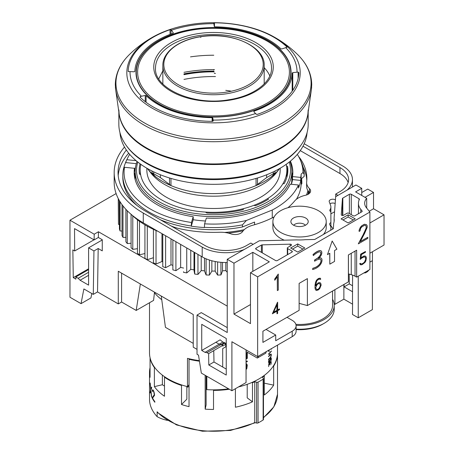 <?xml version="1.0" encoding="UTF-8"?>
<svg xmlns="http://www.w3.org/2000/svg" width="454" height="454" viewBox="0 0 454 454"><rect width="100%" height="100%" fill="white"/><g stroke="black" fill="none" stroke-linecap="round" stroke-linejoin="round"><path stroke-width="0.68" d="M308.192 111.837L308.192 124.271A94.67 54.656 180 0 1 249.745 174.767A94.67 54.656 180 0 1 146.574 162.918A94.67 54.656 180 0 1 118.846 124.271L118.846 111.837M193.523 29.266A77.242 44.594 180 0 1 288.125 60.802A77.242 44.594 180 0 1 233.509 115.418A77.242 44.594 180 0 1 138.907 83.888A77.242 44.594 180 0 1 193.523 29.266M138.623 83.922A77.538 44.764 180 0 1 193.449 29.096A77.538 44.764 180 0 1 288.409 60.745A77.538 44.764 180 0 1 233.583 115.571A77.538 44.764 180 0 1 138.623 83.922M264.188 65.495A50.672 29.255 180 0 1 226.631 93.751A50.672 29.255 180 0 1 164.575 73.066A50.672 29.255 180 0 1 162.85 65.495C162.521 52.102 178.882 39.799 200.543 36.666C231.148 31.281 265.25 46.359 264.188 65.495L264.188 82.929A50.672 29.255 180 0 1 264.154 83.99M264.188 67.686A58.004 33.488 180 0 1 269.545 75.319A58.004 33.488 180 0 1 269.807 75.903M214.248 26.44L213.777 23.046M213.777 23.075L214.481 22.825M214.453 26.718L214.453 22.825A85.341 49.27 180 0 1 286.951 46.989L287.041 47.159M286.951 47.284L286.951 46.989L286.275 47.358M286.661 47.364L281.798 48.958L280.901 48.799M292.785 90.34L292.785 72.629L298.125 72.073L298.851 72.646A85.341 49.27 180 0 1 256.992 114.487L255.994 113.886M256.05 114.147L253.78 111.627L254.132 111.156L253.78 111.627M146.086 102.286L146.086 95.646A78.673 45.423 0 0 0 212.137 117.665L212.79 117.983L213.159 120.1A83.513 48.215 180 0 0 235.132 118.454A83.513 48.215 180 0 0 255.585 113.534M140.377 97.474L140.377 96.475L145.235 95.453L146.131 95.698M172.991 33.318A78.673 45.423 0 0 0 134.861 71.454L134.231 71.783L128.187 71.533M173.252 33.148L173.252 32.784L172.9 33.346L173.252 32.784L171.453 30.231A83.513 48.215 180 0 1 191.9 25.311A83.513 48.215 180 0 1 213.874 23.67M182.667 175.948A90.669 52.352 0 0 0 244.366 175.948M279.216 169.047L276.582 172.486A68.951 39.81 180 0 1 262.276 184.54A68.951 39.81 180 0 1 150.45 172.486L147.817 169.047M275.266 173.417L275.272 173.411A71.999 41.569 180 0 1 275.266 173.417A71.999 41.569 180 0 1 264.427 181.43A71.999 41.569 180 0 1 151.767 173.417A71.999 41.569 180 0 1 151.761 173.411A72.004 41.569 0 0 0 155.421 176.595L152.022 172.917L153.702 173.723L160.387 177.588L170.976 185.572A72.004 41.569 0 0 0 256.056 185.572L266.646 177.588L273.331 173.723L275.016 172.917L271.611 176.595A72.004 41.569 0 0 0 275.272 173.411A72.004 41.569 0 0 0 279.573 168.582M300.764 145.49A93.955 54.247 180 0 1 279.953 163.718A93.955 54.247 180 0 1 126.269 145.49M307.069 132.664A93.643 54.066 180 0 1 279.732 168.485A93.643 54.066 180 0 1 179.619 180.652A93.643 54.066 180 0 1 119.97 132.664M183.989 79.405A90.669 52.352 180 0 1 215.457 76.561M183.989 74.24A93.337 53.89 180 0 1 214.004 71.471M279.982 163.196A93.337 53.89 180 0 1 279.516 163.463A93.337 53.89 180 0 1 147.056 163.196M286.202 164.348A73.338 42.341 180 0 1 286.854 169.995A73.338 42.341 180 0 1 265.374 199.936A73.338 42.341 180 0 1 185.453 209.112A73.338 42.341 180 0 1 140.178 169.995A73.338 42.341 180 0 1 140.836 164.348M280.186 168.224L280.186 169.995A66.67 38.494 180 0 1 260.658 197.218A66.67 38.494 180 0 1 188.001 205.56A66.67 38.494 180 0 1 146.846 169.995L146.846 168.224M268.757 350.187L269.143 351.078A64.003 36.95 0 0 0 269.301 350.919L269.301 351.243A64.003 36.95 180 0 1 269.131 351.419L268.7 351.385L268.558 350.301M271.327 348.706L271.327 349.274L270.783 349.018M271.157 354.932L270.93 354.336L270.567 354.534A64.003 36.95 180 0 1 268.558 356.645L268.558 356.322A64.003 36.95 0 0 0 270.573 354.205L271.203 354.165L271.327 354.71L270.573 357.446A64.003 36.95 180 0 1 268.558 359.562L268.558 359.245A64.003 36.95 0 0 0 270.567 357.133L271.157 354.932M269.517 363.399L269.829 365.084A64.003 36.95 180 0 0 270.017 364.88L270.068 362.825L270.017 364.88M269.54 363.41L268.967 363.995M269.16 363.586L268.808 364.812M268.66 366.611L268.626 364.681M268.603 364.988L269.08 363.37M268.813 363.921L269.687 363.035M269.364 363.001L269.926 363.83M269.807 363.654L270.38 361.969M270.329 362.059L271.038 361.498M270.817 361.492L271.276 362.224M271.214 364.21L271.066 362.11M271.106 362.44L270.749 361.878L270.051 362.922M270.913 361.883L270.397 362.286M270.743 361.889L270.164 362.962M268.7 362.797L268.558 361.339L269.035 359.642L269.012 362.638A64.003 36.95 0 0 0 269.267 362.383L270.561 358.081A64.003 36.95 0 0 0 270.947 357.633L271.327 359.25L270.913 360.975L270.93 357.973A64.003 36.95 180 0 1 270.578 358.376L269.284 362.689A64.003 36.95 180 0 1 268.989 362.984L268.7 362.797M269.165 354.029L269.324 354.404A64.003 36.95 180 0 1 269.12 354.608L268.558 353.95A64.003 36.95 0 0 0 271.327 350.953L271.327 351.271A64.003 36.95 180 0 1 268.938 353.893L268.825 353.853A63.872 36.876 0 0 0 271.208 351.231L271.208 351.09M238.509 386.921A64.003 36.95 0 0 0 258.774 379.033A64.003 36.95 0 0 0 277.519 352.906L277.519 345.125M149.542 395.451L149.514 394.276A64.003 36.95 180 0 0 149.542 395.406L149.542 400.303A64.003 36.95 0 0 0 157.135 416.664L157.135 411.767L157.686 412.68L176.504 424.921L202.461 431.232L230.564 430.443L255.364 422.708M189.023 386.439A18.665 10.777 180 0 1 186.849 387.33M164.49 386.059A18.665 10.777 180 0 1 162.373 384.731L162.373 375.123M151.744 387.568L150.887 390.321L151.744 397.171A64.003 36.95 180 0 1 151.528 396.705L150.802 390.639L150.234 393.045A64.003 36.95 180 0 1 150.115 392.568L150.722 389.855L150.115 382.966A64.003 36.95 0 0 0 150.234 383.443L150.802 389.538L151.528 387.103A64.003 36.95 0 0 0 151.744 387.568M152.277 391.081L152.442 389.873L152.981 389.907A64.003 36.95 0 0 0 153.758 391.132L154.621 395.19L152.561 398.135A64.003 36.95 0 0 0 154.837 401.625L154.837 402.261A64.003 36.95 180 0 1 152.079 397.857L154.309 394.691L153.73 391.74A64.003 36.95 180 0 1 153.004 390.576L152.675 390.434L152.516 391.518A64.003 36.95 180 0 1 152.277 391.081L152.408 391.059A63.872 36.876 0 0 0 152.516 391.263M263.468 417.794L273.887 406.795L277.519 394.276L277.519 353.45A64.003 36.95 0 0 1 273.66 366.089L273.66 385.14A64.003 36.95 180 0 1 264.296 394.997L264.296 375.946A64.003 36.95 0 0 1 262.474 377.251L263.343 378.324A1.334 0.772 180 0 1 263.468 378.647L263.468 419.479A1.334 0.772 0 0 1 263.127 419.99A66.67 38.494 0 0 1 258.059 422.918A1.334 0.772 0 0 1 256.606 423.043L254.745 422.543L254.745 381.712A64.003 36.95 0 0 1 252.481 382.767L252.021 382.421M235.41 388.715L235.41 407.227A64.003 36.95 180 0 0 252.481 401.818L252.481 382.767M206.122 375.85L206.122 404.94L205.163 409.139A64.003 36.95 180 0 0 213.516 409.451L213.516 390.4A64.003 36.95 0 0 0 229.338 389.254M205.163 409.139L205.163 375.299M186.849 386.496L186.849 399.168L181.515 404.503A64.003 36.95 180 0 0 189.023 406.642L189.023 359.279A64.003 36.95 0 0 0 199.454 361.191M181.515 404.503L181.515 385.452L181.923 385.043M162.373 384.731L154.383 386.643A64.003 36.95 180 0 0 164.49 396.251L164.49 377.2A64.003 36.95 0 0 0 181.515 385.452M154.383 386.643L154.383 367.587L154.723 367.507M150.058 367.678A64.003 36.95 180 0 0 149.514 372.501A64.003 36.95 180 0 0 150.058 377.325L150.058 358.274A64.003 36.95 0 0 0 154.383 367.587M189.023 359.279L189.358 358.813M247.214 384.322L247.214 397.857L252.481 401.818M150.722 389.855L150.246 392.545M151.602 387.262L150.847 389.833M151.188 392.931L151.659 396.688A63.872 36.876 0 0 0 151.681 396.739M152.079 397.857L152.203 397.84A63.872 36.876 0 0 0 154.837 402.068M153.52 396.172L152.203 397.84M154.11 395.281L153.645 396.149M154.309 394.691L154.241 395.258M154.309 393.845L154.439 394.668M154.116 392.727L154.439 393.828M153.73 391.74L154.246 392.704M153.004 390.576L153.134 390.559A63.872 36.876 0 0 0 153.861 391.717M152.675 390.434L153.134 390.559M152.686 389.765L152.408 391.059M263.468 378.647A1.334 0.772 180 0 1 263.127 379.164A66.67 38.494 180 0 1 258.059 382.092A1.334 0.772 180 0 1 256.606 382.217L254.745 381.712M167.475 420.387A28.67 16.554 180 0 1 157.135 416.664M273.66 385.14L264.296 383.17M264.296 375.946L263.836 375.742M164.49 377.2L164.955 376.973M273.66 366.089L273.353 366.02M213.516 390.4L213.516 389.855M206.825 385.395A56.671 32.716 180 0 1 206.122 385.344M271.208 349.222L271.208 348.768M268.757 350.834L268.643 350.255M268.887 351.124L268.643 350.794M268.768 351.43L269.012 351.379A63.872 36.876 0 0 0 269.188 351.203M271.327 355.176L270.924 354.018M271.203 356.015L271.208 355.136M270.573 357.446L270.839 356.742M268.558 359.415A63.872 36.876 0 0 0 270.459 357.406M268.558 356.492A63.872 36.876 0 0 0 270.453 354.495L270.93 354.336M270.635 361.838L270.987 362.4M270.124 362.61L270.8 361.844M271.163 362.184L270.703 361.452M269.812 363.79L269.25 362.962M268.694 364.772L269.046 363.546M268.853 363.955L269.426 363.37M271.327 358.337L270.93 357.656M271.327 359.25L271.208 358.297M271.203 360.084L271.208 359.21M270.913 360.589L271.089 360.045M270.93 357.973L270.817 357.934A63.872 36.876 0 0 1 270.465 358.337L270.578 358.376M270.34 358.87L270.465 358.337M270.221 359.21L270.221 358.83M270.09 359.795L270.107 359.171M269.835 361.185L269.977 359.755M269.699 361.787L269.716 361.146M269.562 362.173L269.585 361.747M269.284 362.689L269.449 362.133M269.012 362.638L268.643 362.003L268.916 359.937M269.074 354.5A63.872 36.876 0 0 0 269.211 354.364L269.052 353.989M246.045 361.48A64.003 36.95 0 0 0 247.294 361.044L247.294 361.685L247.231 361.066M247.294 361.685A64.003 36.95 180 0 1 246.045 362.122M246.045 362.031A63.872 36.876 0 0 0 247.231 361.617M246.045 363.575L246.811 364.029L247.294 365.237L246.817 368.608L247.231 365.169L246.766 364M246.817 368.608L246.045 369.607M246.045 369.46L246.755 368.54M246.045 368.427L246.624 367.258L246.624 365.504L246.045 364.256M246.045 358.212A64.003 36.95 0 0 0 246.624 358.013L246.624 353.081A64.003 36.95 0 0 0 247.294 352.843L247.294 358.416L247.231 352.866M247.294 358.416A64.003 36.95 180 0 1 246.045 358.853M246.045 358.762A63.872 36.876 0 0 0 247.231 358.348M149.514 302.75L149.514 352.906A64.003 36.95 0 0 0 187.485 386.66L187.485 358.354A64.003 36.95 0 0 0 199.368 360.635M206.825 376.258L206.825 389.651A64.003 36.95 0 0 0 228.583 388.817M189.023 384.663L187.485 386.66M161.76 299.702A64.003 36.95 180 0 1 154.445 292.705M183.989 73.86A93.955 54.247 180 0 1 213.953 71.113M147.459 168.582A72.004 41.569 0 0 0 151.761 173.411L151.767 173.417M153.702 171.856L153.702 173.723M160.387 174.779L160.387 177.588M170.976 178.422L170.976 185.572M256.056 185.572L256.056 178.422M266.646 174.779L266.646 177.588M273.331 171.856L273.331 173.723M214.061 71.828A90.828 52.443 0 0 0 183.989 74.677M183.989 72.339A94.67 54.656 180 0 1 213.777 69.61M162.85 70.762L158.792 78.86M280.947 48.85A78.673 45.423 0 0 0 214.901 26.837L214.248 26.428M214.248 73.06A0.664 0.386 0 0 0 214.901 73.412A78.673 45.423 180 0 1 215.457 73.417M214.453 69.558A0.664 0.386 0 0 0 213.777 69.944L213.777 69.978M254.041 111.905L254.041 111.179A78.673 45.423 0 0 0 292.177 73.049L292.807 72.623M212.943 119.629L213.261 120.821L212.557 121.354M212.586 121.354A85.341 49.27 180 0 1 140.082 97.19L139.991 96.963M140.082 97.19L140.763 96.407M128.181 71.556L128.181 71.55A85.341 49.27 180 0 1 170.04 29.692L171.039 29.879M170.988 34.039L170.988 29.692L171.453 30.231M162.878 83.99A50.672 29.255 180 0 1 162.85 82.929L162.85 65.495M225.78 90.357A60.002 34.64 180 0 1 231.427 91.209M135.19 179.727A78.338 45.23 180 0 1 135.178 179.035L135.178 171.357A78.338 45.23 180 0 1 137.068 161.482M135.178 172.253A79.337 45.803 0 0 0 134.412 175.976M289.964 161.482A78.338 45.23 180 0 1 291.854 171.357A78.338 45.23 180 0 1 268.91 203.341A78.338 45.23 180 0 1 183.541 213.142A78.338 45.23 180 0 1 135.178 171.357M289.209 162.089A77.004 44.458 180 0 1 267.968 201.707A77.004 44.458 180 0 1 177.605 209.595A77.004 44.458 180 0 1 137.829 162.089M131.07 214.294L131.07 247.731L132.795 249.377L132.795 215.894A100.005 57.737 180 0 1 132.795 215.894L132.42 215.542A95.34 55.042 0 0 0 132.801 215.894A95.34 55.042 0 0 0 137.454 219.781A95.34 55.042 0 0 0 137.891 220.116L137.443 219.787A100.005 57.737 180 0 1 137.454 219.781L137.443 253.27L139.497 254.779A100.005 57.737 0 0 0 144.928 253.525M139.509 221.297A100.005 57.737 180 0 1 139.497 221.302L139.055 220.973A95.34 55.042 0 0 0 139.509 221.297A95.34 55.042 0 0 0 144.934 224.838A95.34 55.042 0 0 0 145.439 225.133L144.928 224.844A100.005 57.737 180 0 1 144.934 224.838L144.928 258.32L147.283 259.677A100.005 57.737 0 0 0 153.412 257.707M193.222 216.728A79.337 45.803 180 0 1 157.419 204.833A79.337 45.803 180 0 1 134.18 172.446A79.337 45.803 180 0 1 134.503 168.309L124.515 167.293A89.449 51.642 0 0 0 150.268 208.965A89.449 51.642 0 0 0 191.463 222.494L193.222 216.728L193.222 219.725A79.337 45.803 0 0 0 205.458 221.007M124.515 167.293L123.289 169.949A90.687 52.358 0 0 0 122.83 175.227A90.687 52.358 0 0 0 149.389 212.251A90.687 52.358 0 0 0 191.248 225.984L191.463 222.494M123.352 169.813A90.687 52.358 180 0 1 125.605 162.583L126.831 159.712L136.075 160.654M129.719 154.383A89.449 51.642 0 0 0 127.086 159.144L125.889 161.743A90.687 52.358 0 0 0 125.605 162.367M122.83 175.227L122.83 177.344A90.687 52.358 0 0 0 137.114 205.554M292.62 175.976A79.337 45.803 0 0 0 291.854 172.253M290.395 161.125A79.337 45.803 180 0 1 292.853 172.446A79.337 45.803 180 0 1 292.529 176.583L300.764 177.418L300.764 180.414A87.673 50.615 180 0 1 298.448 187.996L298.448 184.999L290.214 184.165A79.337 45.803 180 0 1 206.354 218.068L204.595 223.833A89.449 51.642 0 0 0 246.414 220.468L272.264 210.02A87.673 50.615 0 0 0 298.448 184.999M291.366 184.279A79.337 45.803 0 0 0 292.529 179.574L292.529 176.583M293.647 225.235A6.668 3.848 180 0 1 304.265 224.299A6.668 3.848 180 0 1 305.463 225.235M293.426 225.116A8.666 5.005 180 0 1 291.082 222.636A8.666 5.005 180 0 1 295.401 217.182A8.666 5.005 180 0 1 305.684 218.039A8.666 5.005 180 0 1 308.022 222.636A8.666 5.005 180 0 1 301.995 226.376A8.666 5.005 180 0 1 293.426 225.116M318.413 210.69A26.667 15.396 180 0 1 326.222 221.575A26.667 15.396 180 0 1 309.759 235.802A26.667 15.396 180 0 1 280.697 232.459A26.667 15.396 180 0 1 272.888 221.575A26.667 15.396 180 0 1 289.346 207.347A26.667 15.396 180 0 1 318.413 210.69M326.222 221.575L326.222 227.562A26.667 15.396 180 0 1 323.379 234.485M284.289 240.189A26.667 15.396 180 0 1 280.697 238.452A26.667 15.396 180 0 1 272.888 227.562L272.888 221.575M332.555 299.277A34.669 20.016 180 0 1 334.223 305.406L334.223 309.219A34.669 20.016 180 0 1 324.071 323.373A34.669 20.016 180 0 1 296.104 329.133M324.071 323.373L322.652 324.19A32.671 18.864 180 0 1 296.104 329.604M332.555 291.037L332.555 305.406A33 19.051 180 0 1 295.872 324.343M334.223 305.406A34.669 20.016 180 0 1 296.082 325.325M330.887 225.803A34.669 20.016 180 0 1 332.935 228.964M334.093 221.671L334.093 218.215A34.669 20.016 180 0 1 334.223 219.94A34.669 20.016 180 0 1 333.718 223.334L333.327 228.737L324.854 233.623A34.669 20.016 180 0 1 323.254 234.548L314.753 239.462L305.23 239.689A34.669 20.016 180 0 1 296.723 239.894L259.302 240.785L227.238 259.296L227.238 332.515L197.019 315.07L197.019 354.262L198.5 355.119L201.326 373.086L231.903 390.735L231.903 341.743L257.645 356.606L257.645 276.855L250.477 272.718L250.477 323.617L233.975 314.089L233.975 263.189L227.238 259.296M360.294 264.608L359.67 263.626L360.448 263.286L360.799 263.899L362.207 263.836L364.369 262.276L365.714 259.279L365.419 257.424L364.409 256.833L361.764 258.008L360.272 259.399L360.743 254.229L365.47 251.499L365.47 252.248L361.378 254.603L360.964 258.184L363.569 256.226L364.965 255.954L365.913 256.504L366.372 257.849L365.913 260.817L364.965 262.452L362.184 264.597L360.788 264.875L359.767 263.678M360.981 258.025L363.472 256.169L364.965 255.954M360.272 259.399L360.646 254.172L365.47 251.499M359.67 263.626L360.448 263.286M360.777 263.853L361.344 263.984M361.248 263.933L362.207 263.836M362.116 263.78L363.541 263.065M363.45 263.014L364.369 262.276M364.273 262.219L365.061 261.3M364.971 261.243L365.322 260.692M365.226 260.641L365.714 259.279M365.618 259.223L365.714 258.258M365.618 258.201L365.419 257.424M365.322 257.367L364.954 256.941M334.536 250.534L334.536 261.425L329.82 264.143L329.82 253.258L327.465 254.62L332.175 241.006L336.891 249.172L334.536 250.534M329.723 253.309L329.82 264.143M332.175 241.006L327.465 254.62M320.501 252.135A3.831 2.208 120 0 0 320.342 252.027A3.831 2.208 120 0 0 319.043 251.942A15.436 8.915 120 0 0 313.379 255.579L313.101 254.7A15.708 9.069 -60 0 1 319.31 250.739A5.085 2.934 -60 0 1 321.018 250.852A5.085 2.934 -60 0 1 321.239 251.005A4.165 2.406 -60 0 1 321.148 255.267A6.282 3.626 -60 0 1 318.322 258.491A7.395 4.268 -60 0 1 320.524 257.929A4.251 2.452 -60 0 1 321.12 258.116A4.251 2.452 -60 0 1 321.863 259.098A4.829 2.786 -60 0 1 321.704 262.066A5.652 3.263 -60 0 1 319.514 265.658A12.201 7.043 -60 0 1 315.428 268.541A21.707 12.536 -60 0 1 312.602 269.528L312.931 268.308A19.874 11.475 120 0 0 315.519 267.406A10.765 6.214 120 0 0 319.156 264.847A4.324 2.497 120 0 0 320.836 262.123A3.496 2.02 120 0 0 320.972 259.989A3.218 1.856 120 0 0 320.411 259.257A3.218 1.856 120 0 0 319.888 259.109A15.351 8.864 120 0 0 315.428 260.721L314.594 261.203L314.594 260.119L317.845 258.071A7.633 4.409 120 0 0 320.428 254.961A2.735 1.578 120 0 0 320.501 252.135L320.405 252.078A3.831 2.208 120 0 0 320.291 251.998M314.594 261.203L314.497 260.063L317.749 258.014A7.633 4.409 120 0 0 320.337 254.904L320.428 254.961M320.337 254.904A2.735 1.578 120 0 0 320.405 252.078M320.972 250.824A5.085 2.934 -60 0 0 320.921 250.801A5.085 2.934 -60 0 0 319.219 250.682A15.708 9.069 -60 0 0 313.005 254.643L313.379 255.579M312.602 269.528L312.834 268.257A19.874 11.475 120 0 0 315.422 267.349A10.765 6.214 120 0 0 319.066 264.79A4.324 2.497 120 0 0 320.745 262.066A3.496 2.02 120 0 0 320.876 259.938L320.972 259.989M320.876 259.938A3.218 1.856 120 0 0 320.365 259.228M318.691 258.218A7.395 4.268 -60 0 1 320.428 257.872A4.251 2.452 -60 0 1 321.029 258.065A4.251 2.452 -60 0 1 321.074 258.093M315.729 287.654L316.591 289.652L317.902 289.408L319.196 288.307L320.501 285.373L319.741 283.574L318.333 283.642L317.034 284.732L315.729 287.654M316.54 289.59L318.237 289.102L319.644 287.535L320.411 285.316L319.667 283.563M315.53 289.907L314.98 287.984L315.07 285.396L315.519 282.502L316.466 280.328L318.81 278.438L320.235 278.154L320.774 279.108L320.087 279.505L319.803 279.028L318.782 279.21L316.79 280.799L315.729 285.05L315.729 285.793L316.478 284.493L318.356 282.87L319.752 282.604L320.7 283.148L321.16 285.05L319.752 288.557L318.356 289.902L316.478 290.447L315.53 289.907L315.07 288.04M315.729 285.577L318.26 282.819L319.656 282.553L320.7 283.148M314.98 287.984L315.07 285.396M314.98 285.339L315.519 282.502M315.428 282.445L316.466 280.328M316.376 280.271L317.874 278.977M317.783 278.921L318.81 278.438M318.719 278.381L320.235 278.154M319.747 279.04L320.087 279.505M274.772 280.249L274.676 279.074L276.123 277.553L278.285 274.051L278.285 290.055L277.36 290.588L277.36 276.651L274.772 280.249L274.772 279.125M277.36 290.588L277.269 276.815M274.676 279.074L278.285 274.051M273.597 312.221L276.9 310.309L276.9 304.816M276.9 310.309L276.997 304.606L273.529 312.369L276.997 310.366M276.997 311.115L272.355 313.793L277.644 302.205L277.644 309.991L279.454 308.947L279.454 309.69L277.644 310.74L277.644 313.408L276.997 313.782L276.997 311.115M277.49 302.296L272.355 313.793M276.997 313.782L276.9 311.166M277.644 309.883L279.454 308.947M367.819 238.361L358.291 243.866L363.688 233.748L366.23 227.863L366.23 226.455L365.623 225.4L364.397 225.4L361.889 226.847L360.675 228.26L360.056 230.899L359.12 231.438L359.12 230.479L360.465 227.363L361.815 225.825L364.483 224.287L366.509 224.668L367.178 225.842L367.178 227.426L364.551 233.487L360.249 241.664L367.819 237.294L367.819 238.361M363.688 233.748L358.291 243.866M359.12 231.438L359.12 230.479M363.592 233.697L365.606 229.679M365.515 229.628L366.23 227.863M366.134 227.806L366.23 226.455M366.134 226.404L365.561 225.4M360.328 241.511L367.819 237.294M359.023 230.422L360.368 227.306L361.724 225.769L364.386 224.231L366.509 224.668M355.022 215.724A1.334 0.772 180 0 1 353.133 215.724L348.893 213.272A1.334 0.772 0 0 0 347.004 213.272L343.536 215.275A1.334 0.772 180 0 1 342.083 215.446A1.334 0.772 180 0 1 341.26 214.736A1.334 0.772 180 0 1 341.26 214.702L342.435 198.58A1.334 0.772 180 0 1 342.827 198.069L349.381 194.278A1.334 0.772 180 0 1 351.271 194.278L359.012 198.744A1.334 0.772 180 0 1 359.403 199.289A1.334 0.772 180 0 1 359.352 199.493A24.414 14.097 0 0 0 358.439 203.324A24.414 14.097 0 0 0 360.754 209.317L362.065 210.94A1.334 0.772 180 0 1 362.19 211.263A1.334 0.772 180 0 1 361.798 211.808L355.022 215.724M257.645 356.606L292.2 336.652L292.2 331.21L275.714 340.727L275.714 335.012L262.911 342.407L262.911 331.244L299.129 310.332L299.129 283.387L307.386 278.62L307.386 305.565L348.388 281.894L348.388 254.949L356.645 250.182L356.645 277.127L369.891 269.477L369.891 212.046L257.645 276.855M258.564 356.072L257.339 358.058L265.772 353.189L266.282 351.617M298.687 156.67A33.335 19.244 180 0 1 300.395 158.787A93.337 53.89 180 0 1 306.859 178.49A93.337 53.89 180 0 1 306.666 181.918A19.999 11.549 0 0 0 306.626 182.65A19.999 11.549 0 0 0 309.469 188.586A8.002 4.619 180 0 1 310.61 190.958A8.002 4.619 180 0 1 305.468 195.271A19.999 11.549 0 0 0 294.601 201.043A90.005 51.966 180 0 1 287.938 207.716M274.148 216.893A90.005 51.966 180 0 1 252.583 225.303A19.999 11.549 0 0 0 242.584 231.574A8.002 4.619 180 0 1 231.001 233.889A19.999 11.549 0 0 0 219.452 232.266A93.337 53.89 180 0 1 178.825 228.515A33.335 19.244 180 0 1 170.886 225.842M335.427 199.879L335.347 199.834A3.615 2.088 0 0 0 331.403 199.38A3.615 2.088 0 0 0 329.173 201.309A3.615 2.088 0 0 0 329.252 201.746L330.597 205.401A13.336 7.701 180 0 1 330.887 207.001A13.336 7.701 180 0 1 330.03 209.72A3.331 1.924 0 0 0 329.82 210.395A3.331 1.924 0 0 0 330.887 211.808L330.887 222.608A3.331 1.924 0 0 0 329.615 224.123A3.331 1.924 0 0 0 329.871 224.861A13.336 7.701 180 0 1 330.887 227.812L330.887 228.317A31.337 18.092 180 0 1 330.677 230.263M348.127 182.57A29.47 17.014 0 0 0 339.955 173.536L300.264 150.62M128.709 153.18A95.471 55.121 0 0 0 118.188 175.494M306.796 180.397A93.337 53.89 0 0 0 303.153 167.271M309.895 192.865A8.002 4.619 0 0 0 309.469 192.394A19.999 11.549 180 0 1 306.626 186.458L306.626 182.65M126.354 150.013A95.471 55.121 0 0 0 118.046 172.503A95.471 55.121 0 0 0 145.036 210.906L204.936 245.501A29.47 17.014 0 0 0 246.613 245.501L250.852 243.049L253.116 244.354M335.71 196.673L335.71 194.057L339.955 191.611A29.47 17.014 0 0 0 348.587 179.58A29.47 17.014 0 0 0 339.955 167.549L302.994 146.205M337.975 195.362L335.71 194.057M304.197 143.748L342.691 165.971A33.335 19.244 180 0 1 352.452 179.58A33.335 19.244 180 0 1 346.907 190.209M244.184 249.513A33.335 19.244 180 0 1 202.2 247.078L143.271 213.057A99.341 57.352 180 0 1 142.261 212.466A99.341 57.352 180 0 1 114.175 172.503A99.341 57.352 180 0 1 124.504 147.039M114.175 172.503L114.175 182.298A99.341 57.352 0 0 0 142.261 222.261A99.341 57.352 0 0 0 143.271 222.852L202.2 256.879A33.335 19.244 0 0 0 227.238 262.497M335.16 203.545A3.615 2.088 0 0 0 330.001 203.789M330.79 211.757A13.336 7.701 0 0 0 330.887 210.815L330.887 207.001M330.887 222.608L330.887 226.421A3.331 1.924 0 0 0 330.699 226.512M228.197 233.084A88.337 51.001 0 0 0 243.123 230.842M224.554 232.459A87.673 50.615 0 0 0 244.229 229.656M363.841 272.973L365.527 272.82A10.153 5.862 0 0 0 368.79 270.113M365.527 271.997L365.527 272.82M135.547 166.964A79.337 45.803 0 0 0 134.503 171.306L134.503 168.309M136.819 161.272L136.819 162.152M183.569 272.343L183.564 271.725A100.005 57.737 0 0 0 183.569 272.343L186.742 272.911A100.005 57.737 0 0 0 190.759 269.358A88.337 51.001 0 0 0 194 269.818A100.005 57.737 0 0 0 194.698 274.046L197.967 274.392A100.005 57.737 0 0 0 201.213 270.584A88.337 51.001 0 0 0 204.527 270.817A100.005 57.737 0 0 0 206.099 274.959L209.419 275.079A100.005 57.737 0 0 0 211.848 271.072A88.337 51.001 0 0 0 215.185 271.072A100.005 57.737 0 0 0 217.614 275.079L220.933 274.959A100.005 57.737 0 0 0 222.505 270.817A88.337 51.001 0 0 0 225.82 270.584A100.005 57.737 0 0 0 227.238 272.332M172.872 239.945L172.872 269.875L175.908 270.663A100.005 57.737 0 0 0 180.635 267.417A88.337 51.001 0 0 0 183.564 268.059M162.776 234.111L162.776 266.685L165.619 267.678A100.005 57.737 0 0 0 170.993 264.784A88.337 51.001 0 0 0 172.872 265.363M147.283 259.677L147.283 226.2A100.005 57.737 180 0 1 147.283 226.2A95.34 55.042 0 0 0 153.418 229.327A95.34 55.042 0 0 0 153.98 229.593L153.412 229.332A100.005 57.737 180 0 1 153.418 229.327L153.412 262.815L156.034 264.001A100.005 57.737 0 0 0 161.97 261.498A88.337 51.001 0 0 0 162.776 261.827M132.795 249.377A100.005 57.737 0 0 0 137.443 248.673M125.9 209.328L125.9 241.795L127.262 243.543A100.005 57.737 0 0 0 131.07 243.259M122.007 204.612L122.007 235.535L122.994 237.368A100.005 57.737 0 0 0 125.9 237.363M119.442 200.725L119.442 229.054L120.043 230.944A100.005 57.737 0 0 0 122.007 231.086M118.256 198.563L118.46 224.361A100.005 57.737 0 0 0 119.442 224.503M125.605 162.583L136.319 163.673M292.529 179.574L300.764 180.414M272.264 217.858L272.264 210.02M302.966 172.526L304.191 174.245L304.191 176.368L301.144 178.995L301.144 174.098L302.966 172.526A89.449 51.642 0 0 0 299.946 159.144A89.449 51.642 0 0 0 297.319 154.383M300.764 177.418A87.673 50.615 0 0 0 301.144 174.098M160.387 219.776A90.687 52.358 0 0 0 242.464 226.966L242.464 224.849L246.414 220.468M204.595 223.833L204.379 227.318A90.687 52.358 0 0 0 242.464 224.849M204.379 227.318L204.379 227.533A90.687 52.358 180 0 1 191.248 226.194L191.248 225.984M127.086 159.144A89.449 51.642 0 0 0 126.831 159.712M193.222 219.725L191.248 226.194M296.388 199.312A87.673 50.615 0 0 0 301.144 184.438L301.144 183.898L301.836 183.842A88.337 51.001 0 0 0 301.564 178.632M301.144 184.438L301.836 183.842M254.581 224.73L254.581 222.068L242.464 226.966M304.191 174.245A90.687 52.358 0 0 0 301.144 161.743L299.946 159.144M301.144 183.898A87.673 50.615 0 0 0 301.189 182.247L301.189 178.955M225.82 270.584L225.82 262.514M222.505 262.423L222.505 270.817M220.933 274.959L220.933 262.31M217.614 275.079L217.614 261.93M215.185 271.072L215.185 261.515M211.848 260.755L211.848 271.072M209.419 275.079L209.419 260.04M206.099 274.959L206.099 258.803M204.527 270.817L204.527 258.099M201.213 256.306L201.213 270.584M197.967 274.392L197.967 254.433M194.698 274.046L194.698 252.543M194 269.818L194 252.14M190.759 250.268L190.759 269.358M186.742 272.911L186.742 247.952M180.635 244.428L180.635 267.417M175.908 270.663L175.908 241.698M170.993 238.861L170.993 264.784M165.619 267.678L165.619 235.757M161.97 233.651L161.97 261.498M156.034 264.001L156.034 230.518A100.005 57.737 180 0 1 156.034 230.518A95.34 55.042 0 0 0 157.952 231.33M155.467 230.263A95.34 55.042 0 0 0 156.04 230.518L155.467 230.263A95.34 55.042 0 0 1 153.98 229.593M146.773 225.905A95.34 55.042 0 0 0 147.289 226.194L146.773 225.905A95.34 55.042 0 0 1 146.103 225.524A95.34 55.042 0 0 1 145.439 225.133M139.497 254.779L139.497 221.302M127.262 243.543L127.262 210.752M122.994 237.368L122.994 205.923M120.043 230.944L120.043 201.718M118.46 224.361L118.46 198.954M308.777 193.898L308.777 191.667M308.578 194.034L308.578 191.435M307.886 194.426A95.34 55.042 0 0 0 308.504 191.344M306.478 194.999A95.34 55.042 0 0 0 307.908 190.527M161.272 296.065L165.438 327.323L193.245 343.377M154.508 292.16L153.583 300.4L136.194 310.44L140.36 283.994M121.587 273.155L121.587 302.006L118.29 303.913L118.29 271.248L193.245 314.526L193.245 347.185L197.019 349.364M136.194 310.44L121.587 302.006M118.29 303.913L97.531 291.928L93.286 294.374L83.871 288.943L81.045 303.641L69.967 297.245L69.967 220.213L94.205 234.207L94.114 239.916L98.359 237.465L102.258 239.718L102.258 250.875L98.189 248.508L93.95 250.96L88.587 247.839L88.587 285.129L80.103 280.231L78.156 278.291L75.858 276.963L75.858 279.142L73.264 277.644L72.85 249.916L74.683 250.971L74.53 228.606L94.114 239.916M225.315 343.372L226.245 342.832M302.903 249.093L297.716 246.096L292.529 249.093M297.716 243.923L304.787 248.003L297.716 252.083L290.645 248.003L297.716 243.923L297.716 246.096M353.343 219.969L348.156 216.978L342.974 219.969M348.156 214.799L355.232 218.879L348.156 222.965L341.085 218.879L348.156 214.799L348.156 216.978M81.045 303.641L90.942 297.92L91.793 293.511M88.587 268.796L73.264 277.644M93.972 239.831L74.683 250.971M102.258 239.95L88.587 247.839M88.587 275.328L80.103 280.231M88.587 272.269L78.156 278.291M88.587 269.614L75.858 276.963M98.189 248.508L97.531 291.928M197.019 315.07L201.258 312.619L227.238 327.618M227.238 306.115L98.444 231.761L98.359 237.465M93.95 250.96L93.286 294.374M98.444 231.761L94.205 234.207M331.187 213.709L330.887 213.539M116.116 193.569L69.967 220.213M286.508 165.897L287.569 166.51A74.337 42.92 180 0 1 287.853 170.267A74.337 42.92 180 0 1 284.102 183.734L282.887 183.734M287.569 174.03L287.569 166.51M267.837 198.443L268.439 199.192A74.337 42.92 180 0 1 255.426 205.719L253.951 205.322M243.35 208.675L243.35 209.578A74.337 42.92 180 0 1 207.007 213.022L205.367 212.075M140.632 174.705L139.463 174.03A74.337 42.92 180 0 1 139.179 170.267A74.337 42.92 180 0 1 140.036 163.769M291.854 171.357L291.854 179.035A78.338 45.23 180 0 1 291.326 184.279M356.645 277.127L355.045 276.208A13.336 7.701 0 0 0 351.254 274.67L348.434 273.915A3.331 1.924 0 0 0 348.388 273.898M369.891 253.201L384.033 245.035L384.033 214.827L369.891 222.988M307.386 305.565L299.129 303.34M292.2 331.21A13.336 7.701 0 0 0 296.104 325.768L296.104 331.21A13.336 7.701 180 0 1 292.2 336.652M296.104 325.768A13.336 7.701 0 0 0 292.2 320.325L287.013 317.329M372.439 251.732L372.439 260.658L369.891 262.128M275.714 335.012L266.05 329.434M366.701 208.108L366.701 198.313A18.642 10.765 0 0 0 364.664 203.205A18.642 10.765 0 0 0 366.412 207.756L369.891 212.046M343.871 284.505L343.871 299.146L334.91 304.322L334.121 303.862M334.91 304.322L334.91 289.675M225.757 344.319L224.441 342.583L222.846 342.078L220.128 339.836L215.877 342.288L219.174 344.194L221.115 344.495L222.71 345.42L222.71 346.073L225.757 344.319L225.757 346.833L222.71 348.587L222.71 367.036M226.245 369.079L213.987 362.003L213.755 350.59L222.71 345.42M224.441 342.583L206.973 352.662L205.026 352.355L201.729 350.454L201.729 324.326L226.245 338.48L226.245 375.066L208.8 364.999L208.63 353.621L206.973 352.662M222.846 342.078L219.186 344.194M246.045 349.909L246.045 382.569L231.903 390.735M352.588 301.995L352.48 314.463L358.246 317.794L358.246 276.202M344.064 284.391L344.104 286.883L352.588 291.78M352.48 304.118L343.871 299.146M352.588 275.084L352.48 302.058M257.339 358.058L246.045 351.544M349.143 274.103L349.291 283.886L352.588 285.793M349.291 283.886L344.104 286.883M213.987 362.003L208.8 364.999M330.887 213.879L334.564 211.763M334.093 218.215L335.659 196.701L355.936 184.994L361.736 188.342L361.736 195.447M361.736 192.536L367.723 189.08L373.523 192.422L373.523 208.755L384.033 214.827M219.174 344.194L205.026 352.355M215.877 342.288L201.729 350.454M213.817 350.63L208.63 353.621M372.388 260.687L372.388 309.628L358.246 317.794M373.523 192.422L365.01 197.337M233.975 263.189L252.833 252.305L269.336 261.827L250.477 272.718M366.701 198.313L355.584 191.894L361.736 188.342M275.533 260.511L256.045 249.257A1.334 0.772 180 0 1 255.653 248.713A1.334 0.772 180 0 1 256.045 248.168L261.402 245.069A1.334 0.772 180 0 1 262.287 244.848L290.174 244.178A1.334 0.772 180 0 1 291.559 244.95A1.334 0.772 180 0 1 291.173 245.495L287.7 247.498A1.334 0.772 0 0 0 287.308 248.043A1.334 0.772 0 0 0 287.7 248.588L291.939 251.034A1.334 0.772 180 0 1 292.331 251.578A1.334 0.772 180 0 1 291.939 252.123L277.422 260.511A1.334 0.772 180 0 1 275.533 260.511M373.523 208.755L369.233 211.235M250.477 304.566L233.975 314.089M252.833 252.305L252.833 271.356M155.79 75.897A59.763 34.504 180 0 1 198.052 33.641A59.763 34.504 180 0 1 271.242 58.038A59.763 34.504 180 0 1 228.986 100.294A59.763 34.504 180 0 1 155.79 75.897M193.875 29.788A75.886 43.811 180 0 1 286.82 60.768A75.886 43.811 180 0 1 233.157 114.431A75.886 43.811 180 0 1 140.218 83.451A75.886 43.811 180 0 1 193.875 29.788M238.77 137.534A97.576 56.336 180 0 1 135.689 117.098A97.576 56.336 180 0 1 129.702 54.27C136.87 47.358 144.803 41.496 153.509 36.678A86.691 50.053 180 0 0 137.993 97.372A86.691 50.053 180 0 0 235.955 121.15A86.691 50.053 180 0 0 297.256 59.849A86.691 50.053 180 0 0 273.524 36.678C282.235 41.496 290.168 47.358 297.33 54.27A97.576 56.336 180 0 1 307.772 68.537A97.576 56.336 180 0 1 238.77 137.534M308.062 112.723A94.67 54.656 180 0 1 238.021 162.685A94.67 54.656 180 0 1 146.574 148.537A94.67 54.656 180 0 1 118.971 112.723M311.637 87.208A98.189 56.688 180 0 1 311.37 89.722L307.908 113.784A94.716 54.684 180 0 1 238.032 162.078A94.716 54.684 180 0 1 122.03 123.409A94.716 54.684 180 0 1 119.124 113.784L115.662 89.722A98.189 56.688 180 0 1 115.401 87.208M297.33 54.27C306.779 63.464 311.575 73.616 311.728 84.716L311.37 89.722A98.189 56.688 180 0 1 238.929 139.787A98.189 56.688 180 0 1 118.676 99.704A98.189 56.688 180 0 1 115.662 89.722L115.305 84.716C115.458 73.616 120.259 63.464 129.702 54.27M198.506 35.65A58.004 33.488 180 0 1 215.457 34.532A58.004 33.488 180 0 1 269.545 59.332A58.004 33.488 180 0 1 271.52 67.998C272.105 81.907 253.814 96.174 228.668 99.772C193.081 106.191 153.781 88.087 155.512 67.998A58.004 33.488 180 0 1 198.506 35.65M200.657 36.734A49.69 28.687 180 0 1 261.515 57.022A49.69 28.687 180 0 1 226.376 92.156A49.69 28.687 180 0 1 165.517 71.868A49.69 28.687 180 0 1 200.657 36.734M200.401 37.239A50.672 29.255 180 0 1 200.98 37.149M285.662 47.596A83.513 48.215 180 0 1 297.029 72.09M141.376 96.169A83.513 48.215 180 0 1 130.009 71.675M254.745 422.543A64.003 36.95 180 0 1 157.135 411.767M277.519 394.276A64.003 36.95 180 0 1 263.468 417.379M263.127 419.99L263.127 379.164M258.059 422.918L258.059 382.092M256.606 423.043L256.606 382.217M169.529 177.985L169.529 184.137M257.503 177.985L257.503 184.137M170.04 34.396L170.04 29.692M145.235 101.639L145.235 95.453M212.137 121.354L212.137 117.665M212.79 121.332L212.79 117.972M298.125 78.519L298.125 72.073M292.177 91.197L292.177 73.049M190.493 56.875A94.67 54.656 180 0 1 213.777 55.229M131.467 214.629A95.34 55.042 0 0 0 132.42 215.542M137.891 220.116A95.34 55.042 0 0 0 139.055 220.973M300.395 160.114L300.395 158.787M309.469 192.394L309.469 188.586M339.955 173.536L339.955 167.549M335.347 200.952L335.347 199.834M330.03 211.076L330.03 209.72M202.2 256.879L202.2 247.078M143.271 222.852L143.271 213.057M351.254 274.67L351.254 253.292M355.045 276.208L355.045 251.102M348.434 273.915L348.434 254.921M225.048 343.082L221.858 344.926M359.012 200.282L359.012 198.744M360.754 212.41L360.754 209.317M362.065 211.587L362.065 210.94M342.435 215.497L342.435 198.58M342.827 215.491L342.827 198.069M349.381 213.556L349.381 194.278M351.271 214.646L351.271 194.278M256.045 249.257L256.045 248.168M261.402 252.35L261.402 245.069M262.287 252.861L262.287 244.848M290.174 246.068L290.174 244.178M287.7 254.575L287.7 248.588M291.939 252.123L291.939 251.034M118.846 109.891L119.124 113.784M153.509 36.678C164.359 30.724 176.918 26.633 191.191 24.397C219.81 19.834 252.004 24.578 273.524 36.678M140.178 169.995L140.178 174.444M149.514 372.501L149.514 394.276M286.854 169.995L286.854 177.287M152.016 171.027L152.016 172.917M275.016 171.027L275.016 172.917M307.908 113.784L308.192 109.891M352.452 187.003L352.452 179.58M358.439 213.749L358.439 203.324M287.308 254.802L287.308 248.043"/></g></svg>
